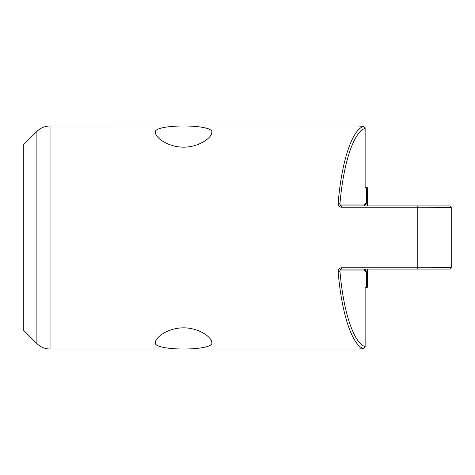 <?xml version="1.0" encoding="UTF-8"?>
<svg xmlns="http://www.w3.org/2000/svg" width="475" height="475" viewBox="0 0 475 475"><rect width="100%" height="100%" fill="white"/><g stroke="black" fill="none" stroke-linecap="round" stroke-linejoin="round"><path stroke-width="0.71" d="M112.967 349.006L358.251 349.006L363.743 348.656C352.135 345.491 341.584 313.72 338.135 271.522C338.158 269.26 339.34 268.001 341.685 267.746L341.685 269.099C340.444 269.236 339.857 269.859 339.934 270.958A1.858 0.564 -4.9 0 1 338.135 271.522M112.967 125.994L358.251 125.994L363.743 126.344C352.135 129.509 341.584 161.28 338.135 203.478C338.158 205.74 339.34 206.999 341.685 207.254L341.685 205.901C340.444 205.764 339.857 205.141 339.934 204.042A1.858 0.564 4.9 0 0 338.135 203.478M211.85 342.641C211.963 337.808 200.527 328.457 184.71 327.827C167.966 327.483 155.111 337.636 155.349 342.641C152.902 351.138 214.231 351.162 211.85 342.641M211.85 132.359C211.963 137.192 200.527 146.543 184.71 147.173C167.966 147.517 155.111 137.364 155.349 132.359C152.902 123.862 214.231 123.838 211.85 132.359M365.138 346.673L365.138 287.684L367.24 287.684L367.608 272.662L366.344 272.323L364.883 270.958L339.934 270.958C343.342 311.95 353.679 343.003 365.138 346.673L363.743 348.656M341.685 267.746L417.792 267.746C436.406 267.74 451.808 267.597 451.25 267.241L451.25 207.759A1.858 1.858 0 0 0 449.392 205.901L341.685 205.901M341.685 207.254L417.792 207.254L417.792 269.099L449.392 269.099A1.858 1.858 0 0 0 451.25 267.241L451.25 207.759C451.808 207.403 436.406 207.26 417.792 207.254L417.792 205.901M363.743 126.344L365.138 128.327L365.138 187.316L367.24 187.316L367.608 205.901M367.608 269.099L367.608 272.662A1.858 1.853 0 0 0 365.75 270.815L365.75 269.099M50.035 125.976C44.935 126.053 40.553 127.87 36.896 131.421L23.75 144.566L23.75 330.434L36.896 343.579C40.553 347.13 44.935 348.947 50.035 349.024L50.035 125.976L112.967 125.976M417.792 269.099L341.685 269.099M364.545 269.8L364.248 269.242L364.865 269.099C363.648 269.871 363.66 270.489 364.883 270.958A1.858 1.704 141.6 0 0 364.545 269.8L365.536 270.75A1.858 1.769 122.2 0 1 366.344 272.323L366.344 287.684M366.344 187.316L366.344 202.677L367.608 202.338A1.858 1.853 -0 0 1 365.75 204.185M364.545 205.2L365.536 204.25A1.858 1.769 -122.2 0 0 366.344 202.677L364.883 204.042A1.858 1.704 -141.6 0 1 364.545 205.2L364.248 205.758L364.865 205.901C363.648 205.129 363.66 204.511 364.883 204.042L339.934 204.042C343.342 163.05 353.679 131.997 365.138 128.327M36.896 131.421L36.896 343.579M50.035 349.024L112.967 349.024M365.536 270.75L366.011 271.023L365.602 270.958M365.536 204.25L366.011 203.977L365.596 204.042"/></g></svg>
